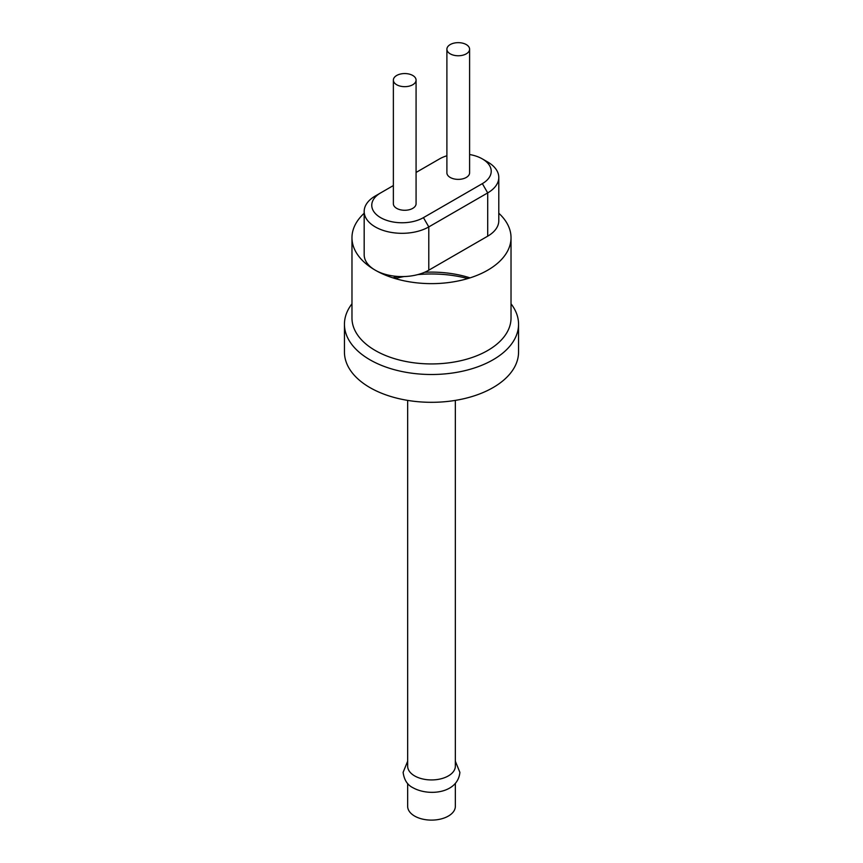 <?xml version="1.0" encoding="UTF-8"?>
<svg xmlns="http://www.w3.org/2000/svg" width="863" height="863" viewBox="0 0 863 863"><rect width="100%" height="100%" fill="white"/><g stroke="black" fill="none" stroke-linecap="round" stroke-linejoin="round"><path stroke-width="1.29" d="M466.279 44.574A11.359 6.559 0 0 0 453.906 43.15A11.359 6.559 0 0 0 446.894 49.202A11.359 6.559 0 0 0 458.253 55.761A11.359 6.559 0 0 0 469.601 49.202A11.359 6.559 0 0 0 466.279 44.574M446.894 49.202L446.894 172.827A11.359 6.559 0 0 0 458.253 179.375A11.359 6.559 0 0 0 469.601 172.827L469.601 49.202M412.751 75.469A11.359 6.559 0 0 0 400.378 74.056A11.359 6.559 0 0 0 393.366 80.108A11.359 6.559 0 0 0 404.725 86.667A11.359 6.559 0 0 0 416.074 80.108A11.359 6.559 0 0 0 412.751 75.469M393.366 80.108L393.366 203.722A11.359 6.559 0 0 0 404.725 210.281A11.359 6.559 0 0 0 416.074 203.722L416.074 80.108M487.703 161.996L482.352 158.911L487.703 161.996A37.853 21.855 180 0 1 498.792 177.454A37.853 21.855 180 0 1 487.703 192.902L428.792 226.915A37.853 21.855 180 0 1 387.541 231.651A37.853 21.855 180 0 1 364.175 211.457A37.853 21.855 180 0 1 375.265 196.009L380.615 192.924A30.281 17.487 0 0 0 380.615 217.638A30.281 17.487 0 0 0 423.442 217.638L482.352 183.636A30.281 17.487 0 0 0 482.352 158.911L482.352 158.911A30.281 17.487 0 0 0 469.601 154.52M498.792 177.454L498.792 220.712A37.853 21.855 180 0 1 487.703 236.171L428.792 270.184A37.853 21.855 180 0 1 387.541 274.919A37.853 21.855 180 0 1 364.175 254.725L364.175 211.457M446.894 155.782A30.281 17.487 0 0 0 439.526 158.911L416.074 172.449M393.366 185.556L375.265 196.009M364.175 213.269A79.525 45.912 0 0 0 351.975 237.713A79.525 45.912 0 0 0 375.265 270.184A79.525 45.912 0 0 0 461.932 280.13A79.525 45.912 0 0 0 511.025 237.713A79.525 45.912 0 0 0 498.792 213.237M351.975 237.713L351.975 318.026A79.525 45.912 0 0 0 375.265 350.497A79.525 45.912 0 0 0 461.932 360.443A79.525 45.912 0 0 0 511.025 318.026L511.025 237.713M470.055 277.875A79.525 45.912 0 0 0 424.553 272.287M397.789 276.44A79.525 45.912 0 0 0 392.945 277.875M467.811 278.566A87.055 50.259 0 0 0 417.692 274.617M404.046 276.548A87.055 50.259 0 0 0 395.189 278.566M351.975 303.798A87.055 50.259 0 0 0 344.445 324.24A87.055 50.259 0 0 0 369.947 359.785A87.055 50.259 0 0 0 464.812 370.68A87.055 50.259 0 0 0 518.555 324.24A87.055 50.259 0 0 0 511.025 303.798M344.445 324.24L344.445 352.061A87.055 50.259 0 0 0 369.947 387.595A87.055 50.259 0 0 0 464.812 398.49A87.055 50.259 0 0 0 518.555 352.061L518.555 324.24M407.66 400.4L407.66 766.171A23.84 13.765 0 0 0 414.639 775.902A23.84 13.765 0 0 0 440.626 778.89A23.84 13.765 0 0 0 455.34 766.171L455.34 400.4M407.66 783.485L407.66 806.344A23.84 13.765 0 0 0 414.639 816.085A23.84 13.765 0 0 0 440.626 819.063A23.84 13.765 0 0 0 455.34 806.344L455.34 783.485M482.352 183.636L487.703 192.902L487.703 236.171M423.442 217.638L428.792 226.915L428.792 270.184M407.66 761.22L403.118 772.353C404.132 779.99 407.498 785.157 413.204 787.865C428.868 796.484 457.919 793.356 459.882 772.353L455.34 761.22"/></g></svg>
